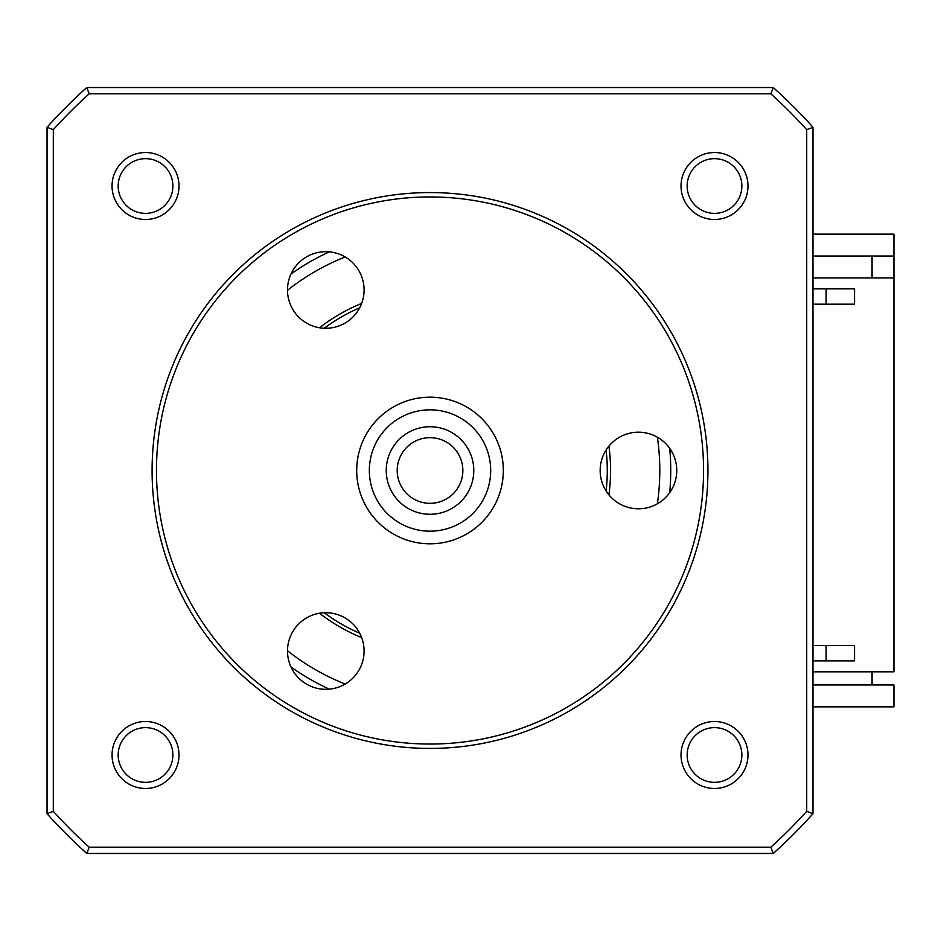 <?xml version="1.0" encoding="UTF-8"?>
<svg xmlns="http://www.w3.org/2000/svg" width="941" height="941" viewBox="0 0 941 941"><rect width="100%" height="100%" fill="white"/><g stroke="black" fill="none" stroke-linecap="round" stroke-linejoin="round"><path stroke-width="1.41" d="M324.257 612.756A177.261 177.261 0 0 0 359.697 633.211M606.086 490.967A177.261 177.261 0 0 0 606.086 450.033M359.697 307.789A177.261 177.261 0 0 0 324.257 328.244M812.977 684.966L893.95 684.966L893.95 706.844L812.977 706.844M872.072 277.924L872.072 256.034M812.977 256.034L893.95 256.034L893.95 671.827L812.977 671.827M893.95 256.034L893.95 234.156L812.977 234.156M145.526 782.347A27.36 27.36 0 0 0 172.885 754.988A27.36 27.36 0 0 0 145.526 727.628A27.36 27.36 0 0 0 118.178 754.988A27.36 27.36 0 0 0 145.526 782.347M145.526 788.476A33.488 33.488 0 0 0 179.013 754.988A33.488 33.488 0 0 0 145.526 721.512A33.488 33.488 0 0 0 112.05 754.988A33.488 33.488 0 0 0 145.526 788.476M714.501 219.488A33.488 33.488 0 0 0 747.989 186.012A33.488 33.488 0 0 0 714.501 152.524A33.488 33.488 0 0 0 681.025 186.012A33.488 33.488 0 0 0 714.501 219.488M714.501 213.372A27.36 27.36 0 0 0 741.861 186.012A27.36 27.36 0 0 0 714.501 158.653A27.36 27.36 0 0 0 687.153 186.012A27.36 27.36 0 0 0 714.501 213.372M714.501 788.476A33.488 33.488 0 0 0 747.989 754.988A33.488 33.488 0 0 0 714.501 721.512A33.488 33.488 0 0 0 681.025 754.988A33.488 33.488 0 0 0 714.501 788.476M714.501 782.347A27.36 27.36 0 0 0 741.861 754.988A27.36 27.36 0 0 0 714.501 727.628A27.36 27.36 0 0 0 687.153 754.988A27.36 27.36 0 0 0 714.501 782.347M145.526 219.488A33.488 33.488 0 0 0 179.013 186.012A33.488 33.488 0 0 0 145.526 152.524A33.488 33.488 0 0 0 112.05 186.012A33.488 33.488 0 0 0 145.526 219.488M145.526 213.372A27.36 27.36 0 0 0 172.885 186.012A27.36 27.36 0 0 0 145.526 158.653A27.36 27.36 0 0 0 118.178 186.012A27.36 27.36 0 0 0 145.526 213.372M329.326 251.847A240.72 240.72 0 0 0 291.004 273.972M291.004 667.028A240.72 240.72 0 0 0 329.326 689.153M608.909 446.14A180.543 180.543 0 0 1 608.909 494.86M361.662 637.598A180.543 180.543 0 0 1 319.481 613.25M319.481 327.75A180.543 180.543 0 0 1 361.662 303.402M669.721 492.625A240.72 240.72 0 0 0 669.721 448.375M812.977 304.178L854.557 304.178L854.557 288.863L812.977 288.863M854.557 288.863L826.116 288.863L826.116 304.178M812.977 660.888L854.557 660.888L854.557 645.573L812.977 645.573M854.557 660.888L826.116 660.888L826.116 645.573M812.977 277.924L893.95 277.924M53.308 811.33L53.308 129.67A508.011 508.011 0 0 1 89.183 93.794L86.784 87.537A514.268 514.268 0 0 0 47.05 127.27A514.268 514.268 0 0 1 86.784 87.537L773.243 87.537A514.268 514.268 0 0 1 812.977 127.27L812.977 813.73L806.719 811.33A508.011 508.011 0 0 1 770.844 847.206L89.183 847.206A508.011 508.011 0 0 1 53.308 811.33L47.05 813.73A514.268 514.268 0 0 0 86.784 853.463L89.183 847.206M770.844 847.206L773.243 853.463A514.268 514.268 0 0 0 812.977 813.73A514.268 514.268 0 0 1 773.243 853.463L86.784 853.463A514.268 514.268 0 0 1 47.05 813.73L47.05 127.27A514.268 514.268 0 0 1 86.784 87.537M89.183 93.794L770.844 93.794L773.243 87.537A514.268 514.268 0 0 1 812.977 127.27L806.719 129.67L806.719 811.33M770.844 93.794A508.011 508.011 0 0 1 806.719 129.67M53.308 129.67L47.05 127.27M372.471 489.743A60.671 60.671 0 0 0 449.257 528.042A60.671 60.671 0 0 0 487.556 451.257A60.671 60.671 0 0 0 410.77 412.958A60.671 60.671 0 0 0 372.471 489.743M499.542 447.246A73.316 73.316 0 0 1 453.268 540.028A73.316 73.316 0 0 1 360.485 493.754A73.316 73.316 0 0 1 406.759 400.972A73.316 73.316 0 0 1 499.542 447.246M471.523 456.62A43.768 43.768 0 0 1 443.893 512.01A43.768 43.768 0 0 1 388.504 484.38A43.768 43.768 0 0 1 416.134 428.99A43.768 43.768 0 0 1 471.523 456.62M398.89 480.91A32.829 32.829 0 0 0 440.423 501.635A32.829 32.829 0 0 0 461.149 460.09A32.829 32.829 0 0 0 419.604 439.365A32.829 32.829 0 0 0 398.89 480.91M430.013 744.049A273.549 273.549 0 0 0 703.562 470.5A273.549 273.549 0 0 0 430.013 196.951A273.549 273.549 0 0 0 156.465 470.5A273.549 273.549 0 0 0 430.013 744.049M430.013 192.576A277.924 277.924 0 0 1 707.938 470.5A277.924 277.924 0 0 1 430.013 748.424A277.924 277.924 0 0 1 152.089 470.5A277.924 277.924 0 0 1 430.013 192.576M325.798 689.318A38.299 38.299 0 0 1 287.499 651.019A38.299 38.299 0 0 1 325.798 612.72A38.299 38.299 0 0 1 364.085 651.019A38.299 38.299 0 0 1 325.798 689.318M325.798 328.28A38.299 38.299 0 0 1 287.499 289.981A38.299 38.299 0 0 1 325.798 251.682A38.299 38.299 0 0 1 364.085 289.981A38.299 38.299 0 0 1 325.798 328.28M638.457 508.799A38.299 38.299 0 0 1 600.158 470.5A38.299 38.299 0 0 1 638.457 432.201A38.299 38.299 0 0 1 676.755 470.5A38.299 38.299 0 0 1 638.457 508.799M872.072 671.827L872.072 684.966M345.182 256.952A229.78 229.78 0 0 0 287.499 290.263M287.499 650.737A229.78 229.78 0 0 0 345.182 684.048M657.371 503.8A229.78 229.78 0 0 0 657.371 437.2M86.784 853.463A514.268 514.268 0 0 1 47.05 813.73"/></g></svg>
